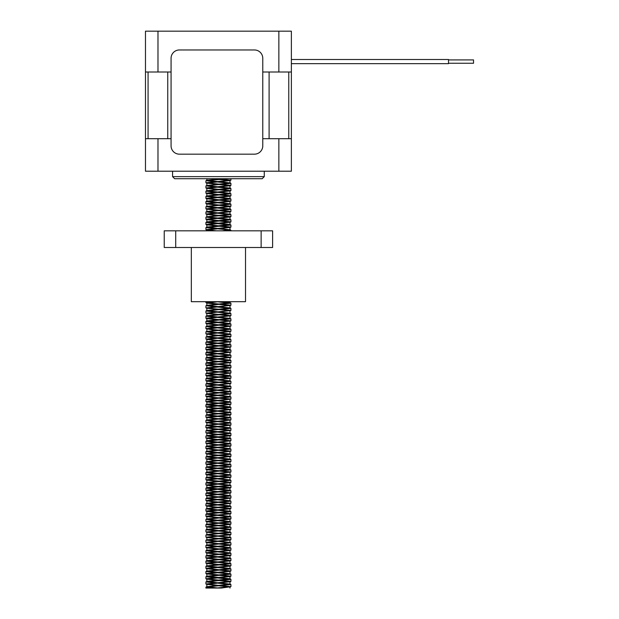 <?xml version="1.0" encoding="UTF-8"?>
<svg xmlns="http://www.w3.org/2000/svg" width="619" height="619" viewBox="0 0 619 619"><rect width="100%" height="100%" fill="white"/><g stroke="black" fill="none" stroke-linecap="round" stroke-linejoin="round"><path stroke-width="0.93" d="M171.068 72.005L145.473 72.005L145.473 138.702L171.068 138.702M262.773 72.005L291.371 72.005L291.371 31.159L291.371 59.501L448.512 59.501L448.512 63.672L291.371 63.672L291.371 171.215L145.473 171.215L145.473 138.702M448.512 59.919L473.527 59.919L473.527 63.254L448.512 63.254M172.569 171.215L172.569 176.632L174.651 178.721L262.193 178.721L264.274 176.632L172.569 176.632M262.773 138.702L291.371 138.702M291.371 31.159L145.473 31.159L145.473 72.005M160.066 31.159L276.778 31.159M179.409 49.961A8.333 8.333 0 0 0 171.068 58.302L171.068 145.836A8.333 8.333 0 0 0 179.409 154.17L254.44 154.17A8.333 8.333 0 0 0 262.773 145.836L262.773 58.302A8.333 8.333 0 0 0 254.44 49.961L179.409 49.961M221.339 588.05L205.918 588.05L216.077 588.05L230.771 586.711L221.339 588.05M216.263 178.721L230.926 180.168L205.918 182.775L230.926 185.383L205.918 187.983L230.926 190.59L205.918 193.198L230.926 195.805L205.918 198.405L230.926 201.013L205.918 203.62L230.926 206.22L205.918 208.827L230.926 211.435L205.918 214.035L230.926 216.642L205.918 219.25L230.926 221.857L205.918 224.457L230.926 227.065L205.918 229.672L216.263 230.825M213.075 301.685L206.073 302.737L230.926 305.221L206.073 307.953L230.926 310.428L206.073 313.16L230.926 315.644L205.918 318.243L230.926 320.851L205.918 323.458L230.926 326.066L205.918 328.666L212.634 329.919L229.959 331.598M206.885 328.991L230.926 331.273L205.918 333.881L212.634 335.127L229.959 336.806M206.885 334.198L230.926 336.481L205.918 339.088L212.634 340.342L229.959 342.021M206.885 339.413L230.926 341.696L205.918 344.296L230.926 346.903L205.918 349.511L230.926 352.11L205.918 354.718L230.926 357.325L205.918 359.933L212.634 361.179L229.959 362.858M206.885 360.258L230.926 362.533L205.918 365.14L230.926 367.748L205.918 370.348L230.926 372.955L205.918 375.563L230.926 378.17L205.918 380.77L230.926 383.378L205.918 385.985L230.926 388.585L205.918 391.193L230.926 393.8L205.918 396.4L212.634 397.653L229.959 399.332M206.885 396.725L230.926 399.007L205.918 401.615L212.634 402.861L229.959 404.54M206.885 401.94L230.926 404.222L205.918 406.822L212.634 408.076L229.959 409.755M206.885 407.147L230.926 409.43L205.918 412.037L212.634 413.283L229.959 414.962M206.885 412.362L230.926 414.637L205.918 417.245L212.634 418.498L229.959 420.177M206.885 417.57L230.926 419.852L205.918 422.452L212.634 423.706L229.989 425.446M206.885 422.777L230.926 425.06L205.918 427.667L212.634 428.913L229.989 430.654M206.885 427.992L230.926 430.275L205.918 432.874L212.634 434.128L229.959 435.807M206.885 433.199L230.926 435.482L205.918 438.09L212.634 439.335L229.959 441.014M206.885 438.414L230.926 440.689L205.918 443.297L212.634 444.55L229.959 446.229M206.885 443.622L230.926 445.904L205.918 448.504L212.634 449.758L229.959 451.437M206.885 448.829L230.926 451.112L205.918 453.719L212.634 454.965L229.959 456.644M206.885 454.044L230.926 456.319L205.918 458.927L212.634 460.18L229.959 461.859M206.885 459.252L230.926 461.534L205.918 464.142L212.634 465.387L229.959 467.066M206.885 464.467L230.926 466.741L205.918 469.349L230.926 471.957L205.918 474.556L212.634 475.81L229.989 477.551M206.885 474.881L230.926 477.164L205.918 479.771L230.926 482.379L205.918 484.979L212.634 486.232L229.989 487.965L206.854 490.573L229.989 493.181L229.989 495.533L206.978 498.024L217.486 499.378M206.885 485.304L230.926 487.586L212.17 489.32L205.918 490.194L207.017 490.705M206.885 490.519L230.926 492.794L205.918 495.401L212.634 496.655L229.989 498.388L229.989 500.748L206.978 503.239L217.486 504.586M206.885 495.726L230.926 498.009L205.918 500.609L212.634 501.862L229.959 503.541M206.885 500.933L230.926 503.216L205.918 505.824L212.634 507.069L229.989 508.81L207.017 511.549L229.959 513.963M206.885 506.149L230.926 508.431L205.918 511.031L230.926 513.638L205.918 516.246L230.926 518.846L205.918 521.453L212.634 522.707L229.989 524.44L206.854 527.048L229.989 529.655L206.854 532.255L229.989 534.862L206.854 537.47L229.989 540.07L206.854 542.677L229.989 545.285L206.854 547.885L229.989 550.492L206.854 553.1L229.989 555.7L206.854 558.307L229.989 560.915L206.854 563.522L229.989 566.122L206.854 568.729L229.989 571.337L206.854 573.937L229.989 576.544L206.854 579.152L229.989 581.759L206.854 584.359L229.827 587.098M206.885 521.778L230.926 524.061L206.073 526.784L230.926 529.268L206.073 532L230.926 534.483L206.073 537.207L230.926 539.691L205.918 542.298L230.926 544.898L205.918 547.506L230.926 550.113L205.918 552.721L230.926 555.32L205.918 557.928L230.926 560.535L205.918 563.135L230.926 565.743L205.918 568.35L230.926 570.95L205.918 573.558L230.926 576.165L205.918 578.773L230.926 581.373L205.918 583.98L230.771 586.711M228.055 178.721L206.034 180.64L214.29 181.762M217.091 181.955L230.926 183.348L206.034 185.847L214.29 186.969M217.091 187.162L230.926 188.563L205.918 191.163L230.926 193.77L205.918 196.378L230.926 198.985L205.918 201.585L230.926 204.193L206.034 206.692L214.29 207.814M217.091 208.007L230.926 209.4L206.034 211.899L214.29 213.021M217.091 213.215L230.926 214.615L206.034 217.114L214.29 218.236M217.091 218.43L230.926 219.822L205.918 222.43L230.926 225.03L205.918 227.637L230.81 230.136L228.055 230.825M217.091 301.793L230.926 303.194L206.034 305.685L214.29 306.807M217.091 307.009L230.926 308.401L205.918 311.009L230.926 313.609L205.918 316.216L230.926 318.824L205.918 321.423L230.926 324.031L206.034 326.53L214.29 327.652M217.091 327.846L230.926 329.238L206.034 331.738L214.29 332.86M217.091 333.061L230.926 334.453L206.034 336.953L214.29 338.075M217.091 338.268L230.926 339.661L206.034 342.16L214.29 343.282M217.091 343.475L230.926 344.876L206.034 347.375L214.29 348.497M217.091 348.69L230.926 350.083L205.918 352.691L230.926 355.291L205.918 357.898L230.926 360.506L205.918 363.113L230.926 365.713L205.918 368.32L230.926 370.928L206.034 373.427L214.29 374.549M217.091 374.743L230.926 376.135L206.034 378.635L214.29 379.757M217.091 379.95L230.926 381.343L206.034 383.842L214.29 384.964M217.091 385.165L230.926 386.558L206.034 389.057L214.29 390.179M217.091 390.372L230.926 391.765L205.918 394.373L230.926 396.98L205.918 399.58L230.926 402.188L205.918 404.795L230.926 407.403L206.034 409.894L214.29 411.016M217.091 411.217L230.926 412.61L206.034 415.109L214.29 416.231M217.091 416.425L230.926 417.817L206.034 420.316L214.29 421.438M217.091 421.632L230.926 423.032L206.034 425.532L214.29 426.653M217.091 426.847L230.926 428.24L206.034 430.739L214.29 431.861M217.091 432.054L230.926 433.447L206.034 435.946L214.29 437.068M217.091 437.269L230.926 438.662L205.918 441.27L230.926 443.869L205.918 446.477L230.926 449.084L206.034 451.584L214.29 452.706M217.091 452.899L230.926 454.292L205.918 456.899L230.926 459.499L206.034 461.998L214.29 463.12M217.091 463.322L230.926 464.714L206.034 467.213L214.29 468.335M217.091 468.529L230.926 469.922L205.918 472.529L230.926 475.137L205.918 477.736L230.926 480.344L205.918 482.952L230.926 485.551L205.918 488.159L230.926 490.766L206.034 493.266L214.29 494.388M217.091 494.581L230.926 495.974L206.034 498.473L214.29 499.595M217.091 499.788L230.926 501.189L206.034 503.688L214.29 504.81M217.091 505.003L229.889 506.063M220.062 504.779L229.866 505.839L230.926 506.396L206.034 508.895L214.29 510.017M217.091 510.211L230.926 511.611L205.918 514.211L230.926 516.819L206.034 519.318L214.29 520.44M217.091 520.633L230.926 522.026L205.918 524.633L229.889 526.901M229.866 505.839L206.854 508.563L229.989 511.17L206.854 513.77L229.989 516.378L206.854 518.985L229.989 521.593L206.854 524.192L224.21 525.933L230.926 527.241L205.918 529.841L229.889 532.116M229.866 526.684L206.854 529.407L224.21 531.141L230.926 532.448L206.034 534.948L230.926 537.656L206.034 540.155L230.81 542.762L206.034 545.37L214.29 546.492M217.091 546.685L230.926 548.078L205.918 550.686L230.926 553.293L205.918 555.893L230.926 558.5L205.918 561.108L230.926 563.708L205.918 566.315L230.926 568.923L205.918 571.53L230.926 574.13L205.918 576.738L230.926 579.345L205.918 581.945L230.926 584.553L206.034 587.052L212.503 588.05M211.427 178.721L229.989 180.555L206.854 183.154L229.989 185.762L206.854 188.369L229.989 190.969L206.854 193.577L229.989 196.184L206.854 198.792L229.989 201.392L206.854 203.999L229.989 206.607L206.854 209.207L229.989 211.814L206.854 214.422L229.989 217.029L206.854 219.629L229.989 222.236L206.854 224.844L229.989 227.444L206.854 230.051L211.427 230.825M218.561 301.685L207.017 303.132L229.959 305.546M230.771 305.345L206.854 308.208L229.959 310.753M230.771 310.552L206.854 313.415L229.959 315.969M230.771 315.767L206.854 318.63L229.959 321.176M230.771 320.975L206.854 323.838L229.959 326.383M230.771 326.182L207.017 329.184M230.771 331.397L207.017 334.392M230.771 336.604L207.017 339.607M230.771 341.82L206.854 344.682L229.959 347.228M230.771 347.027L206.854 349.89L229.959 352.435M230.771 352.234L206.854 355.105L229.959 357.65M230.771 357.449L207.017 360.444M230.771 362.657L206.854 365.519L229.959 368.073M230.771 367.872L206.854 370.735L229.959 373.28M230.771 373.079L206.854 375.942L229.959 378.488M230.771 378.286L206.854 381.157L229.959 383.703M230.771 383.501L206.854 386.364L229.959 388.91M230.771 388.709L206.854 391.572L229.959 394.125M230.771 393.924L207.017 396.918M230.771 399.131L207.017 402.133M230.771 404.346L207.017 407.341M230.771 409.554L207.017 412.548M229.989 415.024L207.017 417.763M230.771 419.976L207.017 422.97M230.771 425.183L207.017 428.186M230.771 430.398L207.017 433.393M229.989 435.861L207.017 438.6M230.771 440.813L207.017 443.815M230.771 446.028L207.017 449.023M230.771 451.236L207.017 454.238M230.771 456.451L207.017 459.445M230.771 461.658L207.017 464.652M230.771 466.865L206.854 469.728L229.959 472.282M230.771 472.08L207.017 475.075M230.771 477.288L206.854 480.151L229.989 482.758L207.017 485.497M230.771 492.917L207.017 495.92M230.771 498.133L207.017 501.127M230.771 503.34L207.017 506.342M230.771 513.762L206.854 516.625L229.989 519.233L207.017 521.972M222.221 178.721L206.978 180.191L217.486 181.537M220.062 181.731L229.989 182.915L206.854 185.514L217.486 186.752M220.062 186.946L229.989 188.122L206.854 190.729L217.486 191.96M220.062 192.153L229.989 193.329L206.854 195.937L217.486 197.167M220.062 197.36L229.989 198.544L206.854 201.144L229.989 203.752L206.854 206.359L229.989 208.967L206.854 211.566L229.989 214.174L206.854 216.782L229.989 219.381L206.978 221.873L229.866 224.48L206.978 227.088L217.486 228.434M220.062 228.628L229.989 229.804L222.221 230.825M221.563 301.685L229.989 302.753L206.854 305.353L229.989 307.96L206.854 310.568L229.989 313.175L206.854 315.775L229.989 318.383L206.978 320.874L229.866 323.474L206.978 326.081L217.486 327.428M220.062 327.621L229.989 328.805L206.854 331.405L217.486 332.643M220.062 332.836L229.989 334.012L206.854 336.62L217.486 337.85M220.062 338.044L229.989 339.227L206.854 341.827L229.989 344.435L206.978 346.926L229.866 349.526L206.978 352.134L217.486 353.48M220.062 353.673L229.989 354.857L206.854 357.457L217.486 358.695M220.062 358.888L229.989 360.065L206.854 362.672L217.486 363.902M220.062 364.096L229.989 365.28L206.854 367.879L217.486 369.117M220.062 369.311L229.989 370.487L206.854 373.095L229.866 375.578L206.978 378.186L217.486 379.532M220.062 379.726L229.989 380.909L206.854 383.509L229.989 386.117L206.854 388.724L229.989 391.332L206.854 393.932L229.989 396.539L206.854 399.147L229.989 401.746L206.978 404.238L229.866 406.845L206.978 409.453L217.486 410.799M220.062 410.993L229.989 412.169L206.854 414.776L217.486 416.007M220.062 416.2L229.989 417.384L206.854 419.984L217.486 421.222M220.062 421.415L229.989 422.591L206.854 425.199L229.989 427.799L206.854 430.406L229.989 433.014L206.978 435.505L229.866 438.105L206.978 440.713L217.486 442.059M220.062 442.252L229.989 443.436L206.854 446.036L217.486 447.274M220.062 447.467L229.989 448.643L206.854 451.251L229.989 453.851L206.854 456.458L229.989 459.066L206.854 461.666L229.989 464.273L206.854 466.881L229.989 469.488L206.854 472.088L229.989 474.696L206.854 477.303L229.989 479.903L206.854 482.511L229.989 485.118L206.978 487.61L229.866 490.209L206.978 492.817L217.486 494.163M220.062 494.357L229.989 495.54M220.062 499.572L229.989 500.748M229.866 531.891L206.854 534.615L229.989 537.222L206.854 539.822L229.989 542.43L206.854 545.037L229.989 547.637L206.854 550.245L229.989 552.852L206.854 555.46L229.989 558.059L206.854 560.667L229.989 563.275L206.854 565.874L229.989 568.482L206.854 571.089L229.989 573.697L206.978 576.181L229.866 578.788L206.978 581.396L217.486 582.742M220.062 582.936L229.989 584.112L206.854 586.719L217.486 587.949M272.608 247.499L261.133 247.499L261.133 230.825L272.608 230.825L272.608 247.499M175.711 247.499L175.711 230.825L164.236 230.825L164.236 247.499L261.133 247.499M175.711 230.825L261.133 230.825M245.519 247.499L245.519 301.685L191.325 301.685L191.325 247.499M148.073 72.005L148.073 138.702M167.749 72.005L167.749 138.702M269.095 72.005L269.095 138.702M288.771 72.005L288.771 138.702M278.86 138.702L278.86 171.215M157.984 138.702L157.984 171.215M157.984 72.005L157.984 31.159M278.86 72.005L278.86 31.159M448.512 59.501L291.371 59.501M264.274 171.215L264.274 176.632M205.918 180.748L205.918 182.775M205.918 185.955L205.918 187.99M205.918 191.163L205.918 193.198M205.918 196.378L205.918 198.405M205.918 201.585L205.918 203.62M205.918 206.792L205.918 208.827M205.918 212.008L205.918 214.042M205.918 217.223L205.918 219.25M205.918 222.43L205.918 224.457M205.918 227.637L205.918 229.664M205.918 301.685L205.918 302.614M205.918 305.794L205.918 307.829M205.918 311.001L205.918 313.036M205.918 316.216L205.918 318.251M205.918 321.431L205.918 323.458M205.918 326.639L205.918 328.666M205.918 331.846L205.918 333.881M205.918 337.053L205.918 339.088M205.918 342.268L205.918 344.296M205.918 347.476L205.918 349.511M205.918 352.691L205.918 354.718M205.918 357.898L205.918 359.933M205.918 363.113L205.918 365.14M205.918 368.32L205.918 370.348M205.918 373.528L205.918 375.563M205.918 378.743L205.918 380.77M205.918 383.95L205.918 385.985M205.918 389.165L205.918 391.193M205.918 394.373L205.918 396.408M205.918 399.58L205.918 401.615M205.918 404.795L205.918 406.822M205.918 410.002L205.918 412.037M205.918 415.21L205.918 417.245M205.918 420.425L205.918 422.46M205.918 425.64L205.918 427.667M205.918 430.847L205.918 432.874M205.918 436.055L205.918 438.09M205.918 441.262L205.918 443.297M205.918 446.477L205.918 448.504M205.918 451.684L205.918 453.719M205.918 456.899L205.918 458.927M205.918 462.107L205.918 464.142M205.918 467.322L205.918 469.349M205.918 472.529L205.918 474.556M205.918 477.736L205.918 479.771M205.918 482.952L205.918 484.979M205.918 488.159L205.918 490.194M205.918 493.374L205.918 495.401M205.918 498.581L205.918 500.616M205.918 503.789L205.918 505.824M205.918 509.004L205.918 511.031M205.918 514.211L205.918 516.246M205.918 519.418L205.918 521.453M205.918 524.633L205.918 526.668M205.918 529.849L205.918 531.876M205.918 535.056L205.918 537.083M205.918 540.263L205.918 542.298M205.918 545.471L205.918 547.506M205.918 550.686L205.918 552.713M205.918 555.893L205.918 557.928M205.918 561.108L205.918 563.143M205.918 566.315L205.918 568.35M205.918 571.53L205.918 573.558M205.918 576.738L205.918 578.765M205.918 581.945L205.918 583.98M205.918 587.16L205.918 588.05M230.926 178.721L230.926 180.175M230.926 183.348L230.926 185.383M230.926 188.563L230.926 190.59M230.926 193.77L230.926 195.797M230.926 198.978L230.926 201.013M230.926 204.193L230.926 206.22M230.926 209.4L230.926 211.435M230.926 214.615L230.926 216.642M230.926 219.822L230.926 221.857M230.926 225.03L230.926 227.065M230.926 230.245L230.926 230.825M230.926 303.186L230.926 305.221M230.926 308.401L230.926 310.428M230.926 313.609L230.926 315.644M230.926 318.824L230.926 320.851M230.926 324.031L230.926 326.066M230.926 329.238L230.926 331.273M230.926 334.453L230.926 336.481M230.926 339.661L230.926 341.696M230.926 344.876L230.926 346.903M230.926 350.083L230.926 352.118M230.926 355.298L230.926 357.325M230.926 360.506L230.926 362.533M230.926 365.713L230.926 367.748M230.926 370.92L230.926 372.955M230.926 376.135L230.926 378.163M230.926 381.343L230.926 383.378M230.926 386.558L230.926 388.593M230.926 391.765L230.926 393.8M230.926 396.98L230.926 399.007M230.926 402.188L230.926 404.215M230.926 407.395L230.926 409.43M230.926 412.61L230.926 414.637M230.926 417.817L230.926 419.852M230.926 423.032L230.926 425.06M230.926 428.24L230.926 430.275M230.926 433.455L230.926 435.482M230.926 438.662L230.926 440.689M230.926 443.869L230.926 445.904M230.926 449.084L230.926 451.112M230.926 454.292L230.926 456.327M230.926 459.507L230.926 461.534M230.926 464.714L230.926 466.741M230.926 469.922L230.926 471.957M230.926 475.129L230.926 477.164M230.926 480.344L230.926 482.371M230.926 485.551L230.926 487.586M230.926 490.766L230.926 492.801M230.926 495.974L230.926 498.009M230.926 501.189L230.926 503.216M230.926 506.396L230.926 508.423M230.926 511.604L230.926 513.638M230.926 516.819L230.926 518.846M230.926 522.026L230.926 524.061M230.926 527.241L230.926 529.268M230.926 532.448L230.926 534.483M230.926 537.663L230.926 539.691M230.926 542.871L230.926 544.898M230.926 548.078L230.926 550.113M230.926 553.293L230.926 555.32M230.926 558.5L230.926 560.535M230.926 563.716L230.926 565.743M230.926 568.923L230.926 570.95M230.926 574.13L230.926 576.165M230.926 579.345L230.926 581.373M230.926 584.553L230.926 586.58M230.771 180.291L229.827 180.686M206.073 182.899L207.017 183.294M230.771 185.507L229.827 185.893M206.073 188.106L207.017 188.501M230.771 190.714L229.827 191.109M206.073 193.321L207.017 193.716M230.771 195.921L229.827 196.316M206.073 198.529L207.017 198.923M230.771 201.136L229.827 201.531M206.073 203.744L207.017 204.131M230.771 206.344L229.827 206.738M206.073 208.951L207.017 209.346M230.771 211.559L229.827 211.946M206.073 214.159L207.017 214.553M230.771 216.766L229.827 217.161M206.073 219.374L207.017 219.768M230.771 221.973L229.827 222.368M206.073 224.581L207.017 224.976M230.771 227.188L229.827 227.583M206.073 229.796L207.017 230.183M206.073 302.737L207.017 303.132M206.073 307.953L207.017 308.339M206.073 313.16L207.017 313.554M206.073 318.367L207.017 318.762M206.073 323.582L207.017 323.977M206.073 344.419L207.017 344.814M206.073 349.634L207.017 350.029M206.073 354.842L207.017 355.236M206.073 365.264L207.017 365.659M206.073 370.472L207.017 370.866M206.073 375.687L207.017 376.081M206.073 380.894L207.017 381.289M206.073 386.109L207.017 386.496M206.073 391.316L207.017 391.711M230.771 414.761L229.827 415.156M230.771 435.606L229.827 436M206.073 469.473L207.017 469.867M206.073 479.895L207.017 480.29M230.771 482.503L229.827 482.89M230.771 487.71L229.827 488.105M230.771 508.555L229.827 508.942M206.073 511.155L207.017 511.549M206.073 516.37L207.017 516.757M230.771 518.97L229.827 519.364M230.771 524.185L229.827 524.572M206.073 526.784L207.017 527.179M230.771 529.392L229.827 529.787M206.073 532L207.017 532.394M230.771 534.607L229.827 534.994M206.073 537.207L207.017 537.601M230.771 539.814L229.827 540.209M206.073 542.422L207.017 542.809M230.771 545.022L229.827 545.416M206.073 547.629L207.017 548.024M230.771 550.237L229.827 550.624M206.073 552.837L207.017 553.231M230.771 555.444L229.827 555.839M206.073 558.052L207.017 558.446M230.771 560.659L229.827 561.046M206.073 563.259L207.017 563.654M230.771 565.867L229.827 566.261M206.073 568.474L207.017 568.861M230.771 571.074L229.827 571.469M206.073 573.681L207.017 574.076M230.771 576.289L229.827 576.676M206.073 578.889L207.017 579.283M230.771 581.496L229.827 581.891M206.073 584.104L207.017 584.498M229.989 588.05L229.989 586.967M229.989 584.119L229.989 581.759M229.989 578.904L229.989 576.544M229.989 573.697L229.989 571.337M229.989 568.482L229.989 566.122M229.989 563.275L229.989 560.915M229.989 558.059L229.989 555.707M229.989 552.852L229.989 550.492M229.989 547.645L229.989 545.285M229.989 542.43L229.989 540.07M229.989 537.222L229.989 534.862M229.989 532.007L229.989 529.655M229.989 526.8L229.989 524.44M229.989 521.593L229.989 519.233M229.989 516.378L229.989 514.087M229.989 511.17L229.989 508.872M229.989 505.955L229.989 503.665M229.989 490.325L229.989 487.973M229.989 485.118L229.989 482.758M229.989 479.911L229.989 477.613M229.989 474.696L229.989 472.398M229.989 469.488L229.989 467.19M229.989 464.273L229.989 461.983M229.989 459.066L229.989 456.768M229.989 453.851L229.989 451.561M229.989 448.643L229.989 446.345M229.989 443.436L229.989 441.138M229.989 438.221L229.989 435.931M229.989 433.014L229.989 430.716M229.989 427.799L229.989 425.508M229.989 422.591L229.989 420.293M229.989 417.384L229.989 415.086M229.989 412.169L229.989 409.879M229.989 406.962L229.989 404.664M229.989 401.746L229.989 399.456M229.989 396.539L229.989 394.241M229.989 391.324L229.989 389.034M229.989 386.117L229.989 383.826M229.989 380.909L229.989 378.611M229.989 375.702L229.989 373.404M229.989 370.487L229.989 368.189M229.989 365.28L229.989 362.982M229.989 360.065L229.989 357.774M229.989 354.857L229.989 352.559M229.989 349.642L229.989 347.352M229.989 344.435L229.989 342.137M229.989 339.227L229.989 336.929M229.989 334.012L229.989 331.722M229.989 328.805L229.989 326.507M229.989 323.59L229.989 321.3M229.989 318.383L229.989 316.085M229.989 313.175L229.989 310.877M229.989 307.96L229.989 305.67M229.989 302.753L229.989 301.685M229.989 229.804L229.989 227.444M229.989 224.596L229.989 222.236M229.989 219.381L229.989 217.021M229.989 214.174L229.989 211.814M229.989 208.967L229.989 206.607M229.989 203.752L229.989 201.392M229.989 198.544L229.989 196.184M229.989 193.329L229.989 190.969M229.989 188.122L229.989 185.762M229.989 182.907L229.989 180.555M206.854 586.719L206.854 584.359M206.854 581.512L206.854 579.152M206.854 576.297L206.854 573.937M206.854 571.089L206.854 568.729M206.854 565.874L206.854 563.522M206.854 560.667L206.854 558.307M206.854 555.46L206.854 553.1M206.854 550.245L206.854 547.892M206.854 545.037L206.854 542.677M206.854 539.83L206.854 537.462M206.854 534.615L206.854 532.255M206.854 529.4L206.854 527.048M206.854 524.192L206.854 521.84M206.854 518.985L206.854 516.625M206.854 513.778L206.854 511.418M206.854 508.563L206.854 506.203M206.854 503.293L206.854 500.995M206.854 498.14L206.854 495.78M206.854 492.933L206.854 490.573M206.854 487.718L206.854 485.366M206.854 482.511L206.854 480.151M206.854 477.303L206.854 474.943M206.854 472.088L206.854 469.728M206.854 466.881L206.854 464.521M206.854 461.666L206.854 459.313M206.854 456.404L206.854 454.098M206.854 451.251L206.854 448.891M206.854 445.982L206.854 443.684M206.854 440.829L206.854 438.469M206.854 435.614L206.854 433.254M206.854 430.406L206.854 428.046M206.854 425.191L206.854 422.839M206.854 419.93L206.854 417.632M206.854 414.776L206.854 412.416M206.854 409.569L206.854 407.209M206.854 404.354L206.854 401.994M206.854 399.147L206.854 396.787M206.854 393.932L206.854 391.572M206.854 388.724L206.854 386.364M206.854 383.509L206.854 381.157M206.854 378.302L206.854 375.942M206.854 373.095L206.854 370.735M206.854 367.879L206.854 365.519M206.854 362.672L206.854 360.312M206.854 357.457L206.854 355.105M206.854 352.25L206.854 349.89M206.854 347.042L206.854 344.682M206.854 341.827L206.854 339.475M206.854 336.566L206.854 334.26M206.854 331.405L206.854 329.045M206.854 326.198L206.854 323.838M206.854 320.982L206.854 318.63M206.854 315.775L206.854 313.423M206.854 310.568L206.854 308.208M206.854 305.36L206.854 303.001M206.854 230.825L206.854 230.051M206.854 227.196L206.854 224.836M206.854 221.989L206.854 219.629M206.854 216.774L206.854 214.422M206.854 211.566L206.854 209.214M206.854 206.359L206.854 203.999M206.854 201.152L206.854 198.792M206.854 195.937L206.854 193.577M206.854 190.729L206.854 188.369M206.854 185.514L206.854 183.154M206.854 180.307L206.854 178.721M206.978 180.191L206.034 180.64M229.866 182.798L230.81 183.247M206.978 185.398L206.034 185.847M229.866 188.006L230.81 188.455M206.978 190.613L206.034 191.062M229.866 193.213L230.81 193.662M206.978 195.821L206.034 196.269M229.866 198.428L230.81 198.877M206.978 201.036L206.034 201.477M229.866 203.636L230.81 204.084M206.978 206.243L206.034 206.692M229.866 208.851L230.81 209.299M206.978 211.45L206.034 211.899M229.866 214.058L230.81 214.507M206.978 216.665L206.034 217.114M229.866 219.265L230.81 219.714M206.978 221.873L206.034 222.322M229.866 224.48L230.81 224.929M206.978 227.088L206.034 227.529M229.866 229.688L230.81 230.136M229.866 302.637L230.81 303.086M206.978 305.244L206.034 305.685M229.866 307.844L230.81 308.293M206.978 310.452L206.034 310.9M229.866 313.059L230.81 313.508M206.978 315.659L206.034 316.108M229.866 318.267L230.81 318.715M206.978 320.874L206.034 321.323M229.866 323.474L230.81 323.923M206.978 326.081L206.034 326.53M229.866 328.689L230.81 329.138M206.978 331.297L206.034 331.738M229.866 333.896L230.81 334.345M206.978 336.504L206.034 336.953M229.866 339.111L230.81 339.56M206.978 341.711L206.034 342.16M229.866 344.319L230.81 344.768M206.978 346.926L206.034 347.375M229.866 349.526L230.81 349.975M206.978 352.134L206.034 352.582M229.866 354.741L230.81 355.19M206.978 357.349L206.034 357.79M229.866 359.949L230.81 360.397M206.978 362.556L206.034 363.005M229.866 365.164L230.81 365.612M206.978 367.763L206.034 368.212M229.866 370.371L230.81 370.82M206.978 372.978L206.034 373.427M229.866 375.578L230.81 376.027M206.978 378.186L206.034 378.635M229.866 380.793L230.81 381.242M206.978 383.401L206.034 383.842M229.866 386.001L230.81 386.449M206.978 388.608L206.034 389.057M229.866 391.216L230.81 391.665M206.978 393.816L206.034 394.264M229.866 396.423L230.81 396.872M206.978 399.031L206.034 399.479M229.866 401.63L230.81 402.079M206.978 404.238L206.034 404.687M229.866 406.845L230.81 407.294M206.978 409.453L206.034 409.894M229.866 412.053L230.81 412.502M206.978 414.66L206.034 415.109M229.866 417.268L230.81 417.717M206.978 419.868L206.034 420.316M229.866 422.475L230.81 422.924M206.978 425.083L206.034 425.532M229.866 427.683L230.81 428.131M206.978 430.29L206.034 430.739M229.866 432.898L230.81 433.346M206.978 435.505L206.034 435.946M229.866 438.105L230.81 438.554M206.978 440.713L206.034 441.161M229.866 443.32L230.81 443.769M206.978 445.92L206.034 446.369M229.866 448.527L230.81 448.976M206.978 451.135L206.034 451.584M229.866 453.735L230.81 454.184M206.978 456.342L206.034 456.791M229.866 458.95L230.81 459.399M206.978 461.557L206.034 461.998M229.866 464.157L230.81 464.606M206.978 466.765L206.034 467.213M229.866 469.372L230.81 469.821M206.978 471.972L206.034 472.421M229.866 474.58L230.81 475.028M206.978 477.187L206.034 477.636M229.866 479.787L230.81 480.236M206.978 482.394L206.034 482.843M229.866 485.002L230.81 485.451M206.978 487.61L206.034 488.051M229.866 490.209L230.81 490.658M206.978 492.817L206.034 493.266M229.866 495.424L230.81 495.873M206.978 498.024L206.034 498.473M229.866 500.632L230.81 501.081M206.978 503.239L206.034 503.688M206.978 508.447L206.034 508.895M229.866 511.054L230.81 511.503M206.978 513.662L206.034 514.103M229.866 516.261L230.81 516.71M206.978 518.869L206.034 519.318M229.866 521.477L230.81 521.925M206.978 524.076L206.034 524.525M206.978 529.291L206.034 529.74M206.978 534.499L206.034 534.948M229.866 537.106L230.81 537.555M206.978 539.714L206.034 540.155M229.866 542.314L230.81 542.762M206.978 544.921L206.034 545.37M229.866 547.529L230.81 547.977M206.978 550.129L206.034 550.577M229.866 552.736L230.81 553.185M206.978 555.344L206.034 555.792M229.866 557.943L230.81 558.392M206.978 560.551L206.034 561M229.866 563.158L230.81 563.607M206.978 565.766L206.034 566.207M229.866 568.366L230.81 568.815M206.978 570.973L206.034 571.422M229.866 573.581L230.81 574.03M206.978 576.181L206.034 576.629M229.866 578.788L230.81 579.237M206.978 581.396L206.034 581.845M229.866 583.996L230.81 584.444M206.978 586.603L206.034 587.052"/></g></svg>
